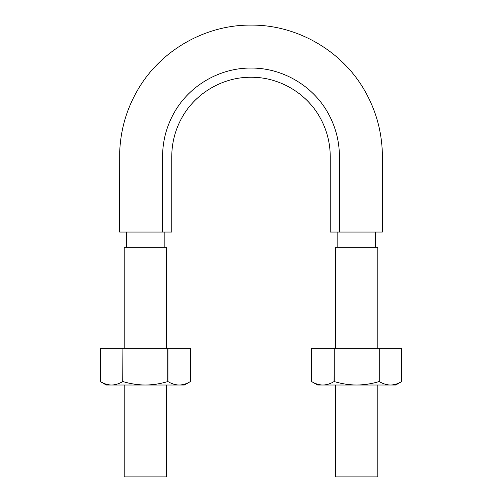 <?xml version="1.0" encoding="UTF-8"?>
<svg xmlns="http://www.w3.org/2000/svg" width="502" height="502" viewBox="0 0 502 502"><rect width="100%" height="100%" fill="white"/><g stroke="black" fill="none" stroke-linecap="round" stroke-linejoin="round"><path stroke-width="0.75" d="M162.566 232.049L171.759 232.049L171.759 156.48C171.847 142.361 175.386 129.152 182.37 116.859C196.056 92.694 223.221 77.001 251 77.239C278.779 77.001 305.944 92.694 319.63 116.859C326.614 129.152 330.153 142.361 330.241 156.48L330.241 232.049L382.386 232.049L339.434 232.049L339.434 156.48C339.333 140.717 335.386 125.977 327.586 112.266C312.307 85.296 282.005 67.789 251 68.052C219.995 67.789 189.693 85.296 174.414 112.266C166.614 125.977 162.667 140.717 162.566 156.48L162.566 232.049L119.614 232.049L162.566 232.049M164.179 247.21L164.179 232.049M166.476 348.275L166.476 247.21L124.214 247.21L124.214 348.275M377.786 348.275L377.786 247.21L335.524 247.21L335.524 348.275M124.214 385.021L124.214 476.9L166.476 476.9L166.476 385.021M377.786 385.021L377.786 476.9L335.524 476.9L335.524 385.021M122.726 381.576L122.934 348.275L122.726 381.576C119.074 383.785 115.341 384.934 111.526 385.021L145.342 385.021C137.711 384.934 130.244 383.785 122.934 381.576M100.325 348.275L100.325 381.576L106.292 385.021L111.526 385.021C107.71 384.934 103.977 383.785 100.325 381.576L100.325 348.275L122.726 348.275M190.365 381.576L190.365 348.275L190.365 381.576C186.706 383.785 182.973 384.934 179.158 385.021L184.391 385.021L190.365 381.576M167.957 381.576L167.75 381.576C160.445 383.785 152.972 384.934 145.342 385.021L179.158 385.021C175.342 384.934 171.609 383.785 167.957 381.576L167.957 348.275L190.365 348.275M167.75 381.576L167.75 348.275L122.934 348.275M334.25 381.576L334.25 348.275L379.066 348.275L379.066 381.576C371.756 383.785 364.289 384.934 356.658 385.021C349.028 384.934 341.555 383.785 334.25 381.576L334.043 381.576C330.391 383.785 326.658 384.934 322.842 385.021C319.027 384.934 315.294 383.785 311.635 381.576L317.609 385.021L395.708 385.021L401.675 381.576C398.023 383.785 394.29 384.934 390.474 385.021C386.659 384.934 382.926 383.785 379.274 381.576L379.274 348.275L401.675 348.275L401.675 381.576L401.675 348.275M334.25 348.275L334.043 381.576M311.635 348.275L311.635 381.576L311.635 348.275L334.043 348.275M382.386 232.049L382.323 152.451C381.551 130.815 375.879 110.559 365.287 91.678C342.822 51.248 297.73 24.88 251.483 25.1C205.236 24.542 159.956 50.576 137.19 90.843C126.466 109.643 120.637 129.855 119.714 151.485L119.614 232.049M126.51 247.21L126.51 232.049M375.49 247.21L375.49 232.049M337.821 247.21L337.821 232.049"/></g></svg>
